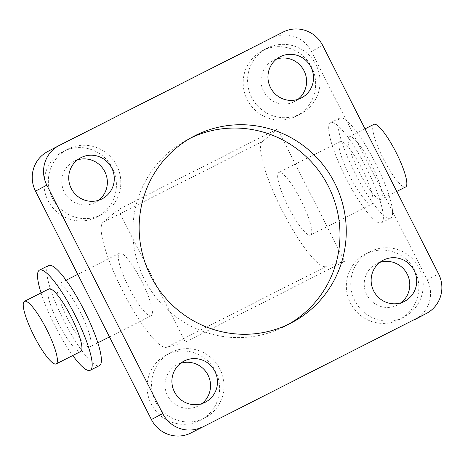 <?xml version="1.0" encoding="UTF-8"?>
<svg xmlns="http://www.w3.org/2000/svg" width="465" height="465" viewBox="0 0 465 465"><rect width="100%" height="100%" fill="white"/><g stroke="black" fill="none" stroke-linecap="round" stroke-linejoin="round"><path stroke-width="0.35" stroke-dasharray="2.33 1.74" d="M58.166 284.255A35.084 7.115 -116.9 0 0 67.721 318.816A35.084 7.115 -116.9 0 0 89.89 346.849A35.084 7.115 -116.9 0 0 89.914 346.838A35.084 7.115 -116.9 0 0 80.358 312.277A35.084 7.115 -116.9 0 0 58.189 284.243A35.084 7.115 -116.9 0 0 58.166 284.255M151.218 315.793A35.084 7.115 63.1 0 1 151.195 315.805A35.084 7.115 63.1 0 1 128.997 287.719A35.084 7.115 63.1 0 1 119.493 253.198A35.084 7.115 63.1 0 1 141.662 281.232A35.084 7.115 63.1 0 1 151.218 315.793M310.603 235.075A35.084 7.115 -116.9 0 0 301.047 200.52A35.084 7.115 -116.9 0 0 278.878 172.486A35.084 7.115 -116.9 0 0 288.381 207.001A35.084 7.115 -116.9 0 0 310.579 235.087A35.084 7.115 -116.9 0 0 310.603 235.075L371.884 204.042A35.084 7.115 -116.9 0 0 371.907 204.03A35.084 7.115 -116.9 0 0 362.351 169.475A35.084 7.115 -116.9 0 0 340.182 141.441A35.084 7.115 -116.9 0 0 340.159 141.453A35.084 7.115 -116.9 0 0 349.715 176.014A35.084 7.115 -116.9 0 0 371.884 204.042M349.355 136.797A35.084 7.115 -116.9 0 0 358.91 171.358A35.084 7.115 -116.9 0 0 381.079 199.386A35.084 7.115 -116.9 0 0 381.102 199.375A35.084 7.115 -116.9 0 0 371.547 164.813A35.084 7.115 -116.9 0 0 349.378 136.786A35.084 7.115 -116.9 0 0 349.355 136.797M373.877 124.382A35.084 7.115 -116.9 0 0 383.433 158.937A35.084 7.115 -116.9 0 0 405.602 186.971M339.828 118.023A56.137 11.381 -116.9 0 0 355.121 173.317A56.137 11.381 -116.9 0 0 390.588 218.166A56.137 11.381 -116.9 0 0 390.629 218.149A56.137 11.381 -116.9 0 0 375.336 162.855A56.137 11.381 -116.9 0 0 339.869 118.005A56.137 11.381 -116.9 0 0 339.828 118.023M330.632 122.679A56.137 11.381 -116.9 0 0 345.925 177.979A56.137 11.381 -116.9 0 0 381.393 222.828A56.137 11.381 -116.9 0 0 381.434 222.805A56.137 11.381 -116.9 0 0 366.141 167.51A56.137 11.381 -116.9 0 0 330.667 122.661A56.137 11.381 -116.9 0 0 330.632 122.679M48.639 265.48A56.137 11.381 -116.9 0 0 63.932 320.78A56.137 11.381 -116.9 0 0 99.4 365.63M41.065 292.915A56.137 11.381 -116.9 0 0 72.767 355.522M48.97 288.916A35.084 7.115 -116.9 0 0 58.526 323.471A35.084 7.115 -116.9 0 0 80.695 351.505M415.152 319.409A29.824 29.202 62.1 0 0 427.259 279.854L311.376 51.435A29.824 29.202 62.1 0 0 271.833 38.037L48.075 151.346A29.824 29.202 62.1 0 0 47.622 151.578M204.431 418.157A36.84 36.072 -117.9 0 1 155.729 401.888A36.84 36.072 -117.9 0 1 170.539 352.737A36.84 36.072 -117.9 0 1 171.097 352.453A36.84 36.072 -117.9 0 1 219.8 368.722A36.84 36.072 -117.9 0 1 204.989 417.866A36.84 36.072 -117.9 0 1 204.431 418.157M201.891 403.637A23.157 22.675 -117.9 0 1 198.596 405.771A23.157 22.675 -117.9 0 1 167.72 395.907A23.157 22.675 -117.9 0 1 176.938 364.833A23.157 22.675 -117.9 0 1 177.287 364.653A23.157 22.675 -117.9 0 1 180.56 363.31M166.697 354.778A36.84 36.072 62.1 0 0 166.133 355.068A36.84 36.072 62.1 0 0 151.323 404.219A36.84 36.072 62.1 0 0 200.031 420.488A36.84 36.072 62.1 0 0 200.589 420.197A36.84 36.072 62.1 0 0 215.4 371.047A36.84 36.072 62.1 0 0 166.697 354.778M300.483 113.879A36.84 36.072 -117.9 0 1 251.78 97.609A36.84 36.072 -117.9 0 1 266.59 48.465A36.84 36.072 -117.9 0 1 267.148 48.174A36.84 36.072 -117.9 0 1 315.851 64.443A36.84 36.072 -117.9 0 1 301.041 113.594A36.84 36.072 -117.9 0 1 300.483 113.879M297.943 99.359A23.157 22.675 -117.9 0 1 294.647 101.498A23.157 22.675 -117.9 0 1 263.771 91.628A23.157 22.675 -117.9 0 1 272.99 60.555A23.157 22.675 -117.9 0 1 273.339 60.374A23.157 22.675 -117.9 0 1 276.611 59.038M262.748 50.499A36.84 36.072 62.1 0 0 262.184 50.79A36.84 36.072 62.1 0 0 247.374 99.94A36.84 36.072 62.1 0 0 296.083 116.209A36.84 36.072 62.1 0 0 296.641 115.919A36.84 36.072 62.1 0 0 311.451 66.774A36.84 36.072 62.1 0 0 262.748 50.499M101.248 214.778A36.84 36.072 -117.9 0 1 52.545 198.503A36.84 36.072 -117.9 0 1 67.355 149.358A36.84 36.072 -117.9 0 1 67.913 149.067A36.84 36.072 -117.9 0 1 116.622 165.337A36.84 36.072 -117.9 0 1 101.812 214.487A36.84 36.072 -117.9 0 1 101.248 214.778M98.708 200.252A23.157 22.675 -117.9 0 1 95.412 202.391A23.157 22.675 -117.9 0 1 64.536 192.522A23.157 22.675 -117.9 0 1 73.755 161.454A23.157 22.675 -117.9 0 1 74.104 161.268A23.157 22.675 -117.9 0 1 77.376 159.931M63.513 151.398A36.84 36.072 62.1 0 0 62.955 151.683A36.84 36.072 62.1 0 0 48.145 200.834A36.84 36.072 62.1 0 0 96.848 217.103A36.84 36.072 62.1 0 0 97.406 216.812A36.84 36.072 62.1 0 0 112.216 167.667A36.84 36.072 62.1 0 0 63.513 151.398M403.667 317.264A36.84 36.072 -117.9 0 1 354.964 300.995A36.84 36.072 -117.9 0 1 369.774 251.844A36.84 36.072 -117.9 0 1 370.332 251.553A36.84 36.072 -117.9 0 1 419.035 267.828A36.84 36.072 -117.9 0 1 404.225 316.973A36.84 36.072 -117.9 0 1 403.667 317.264M401.126 302.744A23.157 22.675 -117.9 0 1 397.825 304.877A23.157 22.675 -117.9 0 1 366.955 295.013A23.157 22.675 -117.9 0 1 376.168 263.94A23.157 22.675 -117.9 0 1 376.522 263.76A23.157 22.675 -117.9 0 1 379.795 262.417M365.926 253.884A36.84 36.072 62.1 0 0 365.368 254.175A36.84 36.072 62.1 0 0 350.558 303.325A36.84 36.072 62.1 0 0 399.266 319.595A36.84 36.072 62.1 0 0 399.824 319.304A36.84 36.072 62.1 0 0 414.635 270.153A36.84 36.072 62.1 0 0 365.926 253.884M190.371 138.181A105.259 103.073 62.1 0 0 188.796 138.965A105.259 103.073 62.1 0 0 187.197 139.791A105.259 103.073 62.1 0 0 144.882 280.215A105.259 103.073 62.1 0 0 284.039 326.703A105.259 103.073 62.1 0 0 285.638 325.878A105.259 103.073 62.1 0 0 288.753 324.157M277.5 128.945L262.463 141.558A70.174 14.229 -116.9 0 0 282.15 210.442A70.174 14.229 -116.9 0 0 325.901 266.596L344.664 261.33L277.5 128.945L118.116 209.663L185.273 342.042L166.511 347.314A70.174 14.229 63.1 0 1 122.766 291.154A70.174 14.229 63.1 0 1 103.073 222.27L118.116 209.663M185.273 342.042L344.664 261.33M427.259 279.854L438.582 273.862M59.398 145.359L48.075 151.346M271.833 38.037L283.15 32.044M322.698 45.448L311.376 51.435M325.901 266.596L166.511 347.314M262.463 141.558L103.073 222.27M119.493 253.198L77.731 274.35M66.117 280.232L58.189 284.243M151.195 315.805L109.478 336.927M97.819 342.833L89.89 346.849M340.182 141.441L278.878 172.486M365.019 128.863L349.378 136.786M396.767 191.446L381.079 199.386M339.869 118.005L330.667 122.661M390.588 218.166L381.393 222.828M170.539 352.737L166.133 355.068M204.989 417.866L200.589 420.197M183.855 361.177L176.938 364.833M205.513 402.115L198.596 405.771M266.59 48.465L262.184 50.79M301.041 113.594L296.641 115.919M279.907 56.899L272.99 60.555M301.564 97.836L294.647 101.498M67.355 149.358L62.955 151.683M101.812 214.487L97.406 216.812M80.672 157.792L73.755 161.454M102.329 198.729L95.412 202.391M369.774 251.844L365.368 254.175M404.225 316.973L399.824 319.304M383.09 260.284L376.168 263.94M404.748 301.221L397.825 304.877M285.638 325.878L291.927 322.547M187.197 139.791L193.487 136.466"/><path stroke-width="0.7" d="M396.767 191.446L405.602 186.971A35.084 7.115 -116.9 0 0 405.625 186.959A35.084 7.115 -116.9 0 0 396.07 152.398A35.084 7.115 -116.9 0 0 373.895 124.364A35.084 7.115 -116.9 0 0 373.877 124.382M72.767 355.522A56.137 11.381 -116.9 0 0 90.204 370.285L99.4 365.63A56.137 11.381 -116.9 0 0 99.44 365.612A56.137 11.381 -116.9 0 0 84.148 310.312A56.137 11.381 -116.9 0 0 48.68 265.463A56.137 11.381 -116.9 0 0 48.639 265.48M90.204 370.285A56.137 11.381 -116.9 0 0 90.245 370.268A56.137 11.381 -116.9 0 0 74.952 314.968A56.137 11.381 -116.9 0 0 39.484 270.119A56.137 11.381 -116.9 0 0 39.444 270.142A56.137 11.381 -116.9 0 0 41.065 292.915M56.172 363.921A35.084 7.115 -116.9 0 0 56.195 363.909A35.084 7.115 -116.9 0 0 46.639 329.348A35.084 7.115 -116.9 0 0 24.471 301.32A35.084 7.115 -116.9 0 0 24.447 301.332A35.084 7.115 -116.9 0 0 34.003 335.893A35.084 7.115 -116.9 0 0 56.172 363.921L80.695 351.505A35.084 7.115 -116.9 0 0 80.718 351.494A35.084 7.115 -116.9 0 0 71.162 316.932A35.084 7.115 -116.9 0 0 48.994 288.899A35.084 7.115 -116.9 0 0 48.97 288.916M414.699 319.641A29.824 29.202 62.1 0 0 415.152 319.409L426.475 313.422A29.824 29.202 -117.9 0 1 426.021 313.654L190.946 432.956L426.021 313.654M58.945 145.591L47.622 151.578A29.824 29.202 62.1 0 0 35.514 191.138L46.837 185.146A29.824 29.202 -117.9 0 1 58.945 145.591A29.824 29.202 -117.9 0 1 59.398 145.359L283.15 32.044A29.824 29.202 -117.9 0 1 322.698 45.448L438.582 273.862A29.824 29.202 -117.9 0 1 426.475 313.422M46.837 185.146L162.721 413.565L151.398 419.552A29.824 29.202 62.1 0 0 190.946 432.956M202.263 426.963A29.824 29.202 -117.9 0 1 162.721 413.565M184.204 360.991A23.157 22.675 -117.9 0 1 214.818 371.221A23.157 22.675 -117.9 0 1 205.513 402.115A23.157 22.675 -117.9 0 1 174.637 392.245A23.157 22.675 -117.9 0 1 183.855 361.177A23.157 22.675 -117.9 0 1 184.204 360.991M280.256 56.718A23.157 22.675 -117.9 0 1 310.87 66.943A23.157 22.675 -117.9 0 1 301.564 97.836A23.157 22.675 -117.9 0 1 270.688 87.972A23.157 22.675 -117.9 0 1 279.907 56.899A23.157 22.675 -117.9 0 1 280.256 56.718M81.026 157.612A23.157 22.675 -117.9 0 1 111.641 167.836A23.157 22.675 -117.9 0 1 102.329 198.729A23.157 22.675 -117.9 0 1 71.459 188.866A23.157 22.675 -117.9 0 1 80.672 157.792A23.157 22.675 -117.9 0 1 81.026 157.612M383.439 260.098A23.157 22.675 -117.9 0 1 414.053 270.328A23.157 22.675 -117.9 0 1 404.748 301.221A23.157 22.675 -117.9 0 1 373.872 291.352A23.157 22.675 -117.9 0 1 383.09 260.284A23.157 22.675 -117.9 0 1 383.439 260.098M195.085 135.635A105.259 103.073 -117.9 0 1 334.242 182.123A105.259 103.073 -117.9 0 1 291.927 322.547A105.259 103.073 -117.9 0 1 290.329 323.373A105.259 103.073 -117.9 0 1 151.172 276.89A105.259 103.073 -117.9 0 1 193.487 136.466A105.259 103.073 -117.9 0 1 195.085 135.635M35.514 191.138L151.398 419.552M180.56 363.31A23.157 22.675 -117.9 0 1 207.809 374.703A23.157 22.675 -117.9 0 1 201.891 403.637M276.611 59.038A23.157 22.675 -117.9 0 1 303.86 70.424A23.157 22.675 -117.9 0 1 297.943 99.359M77.376 159.931A23.157 22.675 -117.9 0 1 104.625 171.318A23.157 22.675 -117.9 0 1 98.708 200.252M379.795 262.417A23.157 22.675 -117.9 0 1 407.044 273.809A23.157 22.675 -117.9 0 1 401.126 302.744M288.753 324.157A105.259 103.073 62.1 0 0 327.529 184.634A105.259 103.073 62.1 0 0 190.371 138.181M77.731 274.35L66.117 280.232M109.478 336.927L97.819 342.833M373.895 124.364L365.019 128.863M48.68 265.463L39.484 270.119M48.994 288.899L24.471 301.32"/></g></svg>

